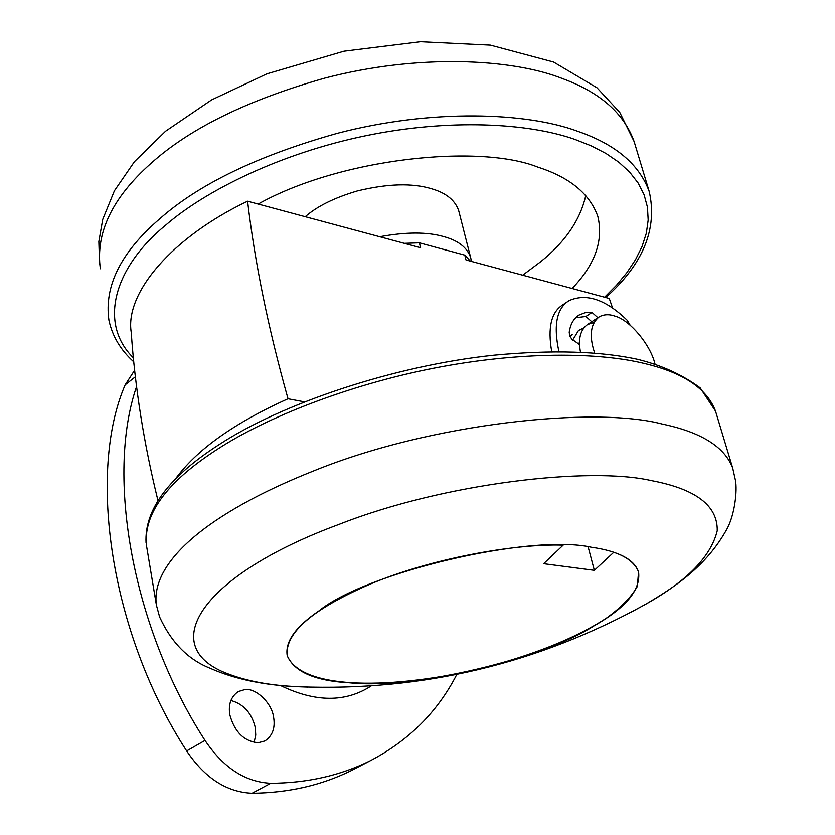 <?xml version="1.0" encoding="UTF-8"?>
<svg xmlns="http://www.w3.org/2000/svg" width="835" height="835" viewBox="0 0 835 835"><rect width="100%" height="100%" fill="white"/><g stroke="black" fill="none" stroke-linecap="round" stroke-linejoin="round"><path stroke-width="1.25" d="M319.053 610.792C366.012 572.445 530.423 533.461 591.451 547.269C617.806 550.923 633.504 559.137 638.545 571.923C640.904 589.708 626.083 607.671 594.071 625.812C542.666 658.846 413.001 689.7 350.022 682.842C315.129 680.974 294.191 671.904 287.209 655.621C284.965 641.666 295.58 626.72 319.053 610.792M379.695 236.733C405.977 231.9 427.301 231.848 443.656 236.587C458.112 240.47 467.099 247.431 470.627 257.472L458.686 210.618C455.075 200.223 446.088 192.948 431.726 188.804C412.354 182.896 387.555 183.616 357.328 190.944C334.397 197.728 317.029 206.318 305.234 216.714M585.773 195.494C580.377 219.73 565.347 241.806 540.683 261.72L522.71 275.195M258.182 204.053C340.711 157.93 479.561 143.745 537.646 167.063C569.637 177.27 589.687 193.699 597.808 216.349C603.653 240.532 595.094 264.58 572.121 288.482M244.54 689.668C255.26 687.372 271.876 702.778 273.577 717.119C275.435 727.849 272.544 735.802 264.914 740.969L258.13 742.753C244.112 741.344 234.677 732.076 229.844 714.948C228.132 704.458 230.94 696.661 238.267 691.557L244.54 689.668M230.867 700.492C243.507 703.947 251.638 712.933 255.27 727.473L255.74 735.061L254.101 742.451M456.787 674.471C437.571 711.994 408.534 740.854 369.696 761.04L351.086 770.705C321.298 785.38 288.305 792.895 252.107 793.25C226.702 792.196 204.888 778.095 186.654 750.947C109.792 632.22 87.404 471.963 125.177 384.82L134.623 370.27M369.696 761.04C339.981 775.663 307.009 783.084 270.77 783.282C245.333 782.103 223.404 767.824 205.003 740.415C132.024 627.262 105.826 475.585 136.564 386.615M654.974 363.935L654.859 363.507C650.402 344.813 629.673 319.815 614.873 316.1C609.101 314.075 603.872 314.325 599.186 316.872C591.243 323.176 589.27 333.76 593.288 348.623L594.677 353.038M594.009 322.446L587.537 324.523C580.335 329.846 577.987 339.052 580.502 352.13M583.759 327.936L578.446 330.556L572.674 340.085M579.521 342.026L578.728 344.072M630.112 325.18L627.221 320.316C605.813 299.494 586.431 292.939 569.084 300.631C556.642 308.355 553.261 325.347 558.928 351.598M591.754 321.757L585.899 316.486L575.659 317.749M585.899 316.486L592.015 312.447L597.881 317.728M579.553 344.605L571.672 339.02L569.689 335.618L569.22 332.309C570.326 324.356 573.582 318.615 578.979 315.087L585.105 312.718L592.015 312.447M567.873 301.445L562.967 304.744C551.257 311.966 547.509 327.591 551.726 351.629M569.971 336.296L572.184 334.616M157.951 500.499C143.954 443.876 135.051 387.826 131.231 332.361C124.718 292.688 172.803 236.796 247.588 201.214L420.569 247.724L419.379 242.828L464.782 255.134L470.345 261.115M175.016 479.561C196.089 450.159 233.758 423.23 288.023 398.765C268.379 328.886 254.894 263.035 247.588 201.214M594.343 570.336L613.746 552.311C627.304 556.778 635.571 563.312 638.545 571.923L637.345 586.379C631.375 596.973 621.052 607.567 606.367 618.161C575.305 638.378 532.553 655.423 478.111 669.305C381.511 691.129 300.308 687.779 287.209 655.621C284.818 632.993 312.436 609.174 370.051 584.166C429.117 559.158 513.796 543.491 563.166 545.161L543.648 563.698L594.343 570.336L588.122 546.831M612.566 308L609.258 298.471L465.993 259.946L464.782 255.134M404.244 243.34L419.379 242.828M304.358 401.833L288.023 398.765M307.802 687.09L298.951 686.756C422.322 691.432 537.97 663.877 645.893 604.102C674.033 587.475 706.097 566.777 726.951 528.993C734.779 514.684 737.462 490.385 735.395 480.146L732.66 467.955L715.501 411.091C707.026 388.64 683.479 372.807 644.86 363.601C599.071 352.224 520.654 351.201 434.033 368.151C347.423 385.081 265.53 417.928 217.747 449.021C166.405 482.119 142.712 514.652 146.657 546.612L156.427 605.229C150.279 563.155 205.995 513.504 314.492 470.575C431.518 423.042 595.219 406.113 662.332 424.065C701.129 432.196 724.571 446.829 732.66 467.955L733.036 469.197M156.427 605.229L159.621 616.981C171.332 642.48 188.146 659.566 210.076 668.24C234.865 679.22 264.486 685.389 298.951 686.756L293.304 686.443C265.384 684.919 241.565 679.899 221.839 671.361C157.304 642.167 206.464 573.217 338.989 524.39C444.22 482.901 590.209 466.473 651.175 480.574C695.805 488.934 717.818 505.666 717.223 530.768C710.95 556.507 687.153 580.951 645.841 604.133L630.352 612.566M471.389 261.397L470.825 258.265M100.357 268.776C95.441 232.934 112.287 197.822 150.895 163.451C189.722 128.423 247.755 99.96 325.013 78.052C417.771 53.722 511.98 58.492 562.529 78.605C600.146 92.434 624.016 113.445 634.141 141.616L649.244 191.643C639.401 164.453 615.572 144.351 577.757 131.314C526.958 112.328 431.768 108.654 337.705 133.224C258.433 155.435 199.189 183.909 159.944 218.634C120.971 252.149 103.978 286.05 108.957 320.358C112.412 336.328 120.678 350.147 133.736 361.816M133.339 357.798C98.405 323.521 113.685 267.701 165.821 225.032C205.734 190.38 280.602 153.421 364.968 135.896C449.334 118.34 528.837 123.069 574.981 139.435L591.201 145.833L605.918 153.431L618.818 162.209L629.621 172.093L638.097 182.969L644.077 194.701L647.438 207.122L648.179 220.033L646.332 233.247L642.031 246.555L635.456 259.768L626.845 272.711L616.47 285.236L604.592 297.208M371.137 685.952C345.544 702.579 315.275 702.392 280.33 685.42M135.364 376.815L125.177 384.82M205.003 740.415L186.654 750.947M270.77 783.282L252.107 793.25M146.052 542.917C144.288 509.788 168.66 477.004 219.156 444.575C281.134 403.942 392.993 365.793 494.216 355.167C552.196 349.75 600.094 351.159 637.909 359.394C661.8 365.344 682.55 374.832 700.158 387.858L715.501 411.091M99.605 264.257L98.854 241.576L102.747 219.375L114.416 190.777L134.425 161.708L165.539 131.252L211.62 99.897L266.908 73.835L343.989 51.206L420.516 41.75L490.385 45.142L553.574 62.04L596.994 87.79L619.747 112.37L634.141 141.616M605.761 297.531C643.159 264.121 657.656 228.821 649.244 191.643M599.186 316.872L587.537 324.523"/></g></svg>
